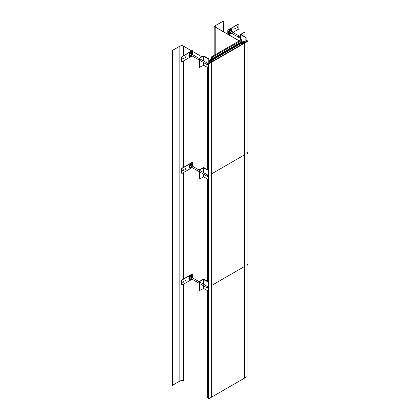 <?xml version="1.0" encoding="UTF-8"?>
<svg xmlns="http://www.w3.org/2000/svg" width="420" height="420" viewBox="0 0 420 420"><rect width="100%" height="100%" fill="white"/><g stroke="black" fill="none" stroke-linecap="round" stroke-linejoin="round"><path stroke-width="0.63" d="M241.595 44.005L241.595 44.494L241.595 44.005L242.377 43.554L242.802 43.796L242.015 44.252L241.595 44.005L243.332 43.491L242.209 42.535L242.571 42.326L244.325 43.339L247.007 41.79L247.007 376.677L243.915 378.368M242.015 42.856L242.498 43.134L241.595 43.659M243.952 41.055L242.366 41.968L241.595 41.522M247.007 41.79L245.873 42.163L245.149 41.748L244.555 42.089L244.555 42.856L244.55 41.401L243.957 41.743L243.957 42.541M244.555 42.089L245.217 42.473L244.529 42.871L242.959 41.963L243.957 41.743M241.799 43.26L241.799 43.538M243.647 42.362L243.647 41.564M243.999 43.528L242.429 42.62L242.755 42.43L244.325 43.339L244.325 378.226L244.325 43.339L243.416 43.496L242.429 42.62L242.755 42.43L244.325 43.339L243.999 43.528L243.999 378.415M210.278 59.882L209.769 60.176L210.872 60.811L210.63 60.947L211.643 60.947L210.677 61.509L208.997 60.538M210.278 59.64L211.239 58.721L211.565 58.91L210.998 59.026L211.722 59.441M203.317 60.848L203.317 56.196L199.332 58.223L203.075 56.059A0.683 0.394 180 0 1 204.047 56.059L208.997 58.921L208.997 63.452L208.226 64.04L211.029 62.559L209.276 61.551L209.638 61.341L211.297 61.987L211.827 61.682L211.402 61.435L212.189 60.984L212.615 61.226L211.827 61.682L211.402 61.435L212.189 60.984M208.997 61.976L210.221 62.68L209.533 63.079L208.997 62.769M210.63 61.477L210.63 60.947M208.226 397.262L207.674 397.582L207.076 397.236L207.076 290.419M211.029 397.451L211.355 397.262L211.029 397.451L211.029 62.559L211.355 62.37L210.845 61.772L209.459 61.651L211.029 62.559L211.029 397.451L208.346 399L208.226 64.04M210.893 61.383L210.893 61.105M211.402 61.089L211.402 60.811M207.076 281.069L207.076 178.789M207.076 169.439L207.076 67.158M207.674 397.582L207.674 290.761M207.674 281.416L207.674 179.135M207.674 169.785L207.674 67.505M208.346 64.108L208.346 399M211.239 58.889L211.239 59.168M211.423 58.989L211.423 59.273M211.565 58.91L211.565 59.357M210.709 59.393L210.709 59.026M209.769 60.984L209.769 60.176M211.355 397.262L211.355 62.37M241.595 43.192L241.595 44.494L241.595 43.192M211.612 60.932L211.612 59.619L212.016 59.42L211.612 58.653L211.685 56.784L241.18 39.753L241.778 39.69L242.015 40.309L212.095 57.377L212.095 58.769L241.595 41.743L241.595 40.551L241.946 42.987L212.489 59.981M212.095 58.769L212.52 59.456L212.095 61.037M212.279 56.721L212.52 57.335M192.47 50.778A0.514 0.294 120 0 0 192.14 50.72L181.991 56.579A0.514 0.294 120 0 0 181.629 57.209L181.629 61.394A0.514 0.294 120 0 0 181.839 61.651M182.763 59.078A0.598 0.347 120 0 0 183.335 58.091M185.225 57.608A0.514 0.294 120 0 0 185.703 56.774M192.685 54.002L192.685 51.035A0.514 0.294 120 0 0 192.323 50.825L182.17 56.684A0.514 0.294 120 0 0 181.808 57.314L181.808 61.498A0.514 0.294 120 0 0 182.17 61.709L191.588 56.275M183.561 58.396A0.598 0.347 120 0 0 182.716 58.884A0.598 0.347 120 0 0 183.561 58.396M185.918 57.036A0.514 0.294 120 0 0 185.194 57.451A0.514 0.294 120 0 0 185.918 57.036M192.313 53.76A2.436 1.407 120 0 0 192.355 53.319A2.436 1.407 120 0 0 190.633 52.327A2.436 1.407 120 0 0 188.911 55.309A2.436 1.407 120 0 0 190.99 56.049M191.935 53.513A1.496 0.861 120 0 0 191.683 53.193A1.496 0.861 120 0 0 190.528 53.592A1.496 0.861 120 0 0 189.877 55.099A1.496 0.861 120 0 0 190.186 55.781A1.496 0.861 120 0 0 190.591 55.839M190.103 55.724A1.496 0.861 120 0 0 190.397 55.739M192.859 54.81A1.307 0.756 -60 0 0 192.885 54.548A1.307 0.756 120 0 0 192.628 53.96L191.452 53.209A1.365 0.788 120 0 0 191.252 53.141A1.365 0.788 120 0 1 191.72 53.807M190.738 55.508A1.365 0.788 120 0 1 189.924 55.44A1.365 0.788 120 0 0 190.087 55.577L191.321 56.222A1.307 0.756 -60 0 1 191.037 55.613A1.307 0.756 120 0 1 191.615 54.29A1.307 0.756 120 0 1 192.628 53.96M192.176 55.996A1.307 0.756 -60 0 1 191.321 56.222M191.777 55.766L191.63 56.322A1.365 0.788 120 0 1 191.006 55.435L191.452 55.272A0.724 0.42 120 0 0 191.741 55.745A0.724 0.42 -60 0 1 191.599 55.708A0.724 0.42 -60 0 1 191.447 55.377A0.724 0.42 -60 0 1 191.762 54.647A0.724 0.42 -60 0 1 192.323 54.453A0.724 0.42 -60 0 1 192.423 54.558M191.499 55.603L199.332 60.128M192.181 54.416A0.724 0.42 -60 0 1 192.181 54.422A0.724 0.42 -60 0 1 192.181 54.422L199.332 58.548M192.47 162.409A0.514 0.294 120 0 0 192.14 162.351L181.991 168.21A0.514 0.294 120 0 0 181.629 168.84L181.629 173.024A0.514 0.294 120 0 0 181.839 173.282M182.763 170.709A0.598 0.347 120 0 0 183.335 169.722M185.225 169.239A0.514 0.294 120 0 0 185.703 168.404M192.685 165.632L192.685 162.666A0.514 0.294 120 0 0 192.323 162.456L182.17 168.315A0.514 0.294 120 0 0 181.808 168.945L181.808 173.129A0.514 0.294 120 0 0 182.17 173.339L191.588 167.905M183.561 170.027A0.598 0.347 120 0 0 182.716 170.515A0.598 0.347 120 0 0 183.561 170.027M185.918 168.667A0.514 0.294 120 0 0 185.194 169.082A0.514 0.294 120 0 0 185.918 168.667M192.313 165.391A2.436 1.407 120 0 0 192.355 164.95A2.436 1.407 120 0 0 190.633 163.958A2.436 1.407 120 0 0 188.911 166.94A2.436 1.407 120 0 0 190.99 167.68M191.935 165.144A1.496 0.861 120 0 0 191.683 164.824A1.496 0.861 120 0 0 190.528 165.223A1.496 0.861 120 0 0 189.877 166.73A1.496 0.861 120 0 0 190.186 167.412A1.496 0.861 120 0 0 190.591 167.47M190.103 167.349A1.496 0.861 120 0 0 190.397 167.37M192.859 166.441A1.307 0.756 -60 0 0 192.885 166.178A1.307 0.756 120 0 0 192.628 165.59L191.452 164.84A1.365 0.788 120 0 0 191.252 164.771A1.365 0.788 120 0 1 191.72 165.438M190.738 167.139A1.365 0.788 120 0 1 189.924 167.071A1.365 0.788 120 0 0 190.087 167.207L191.321 167.853A1.307 0.756 -60 0 1 191.037 167.244A1.307 0.756 120 0 1 191.615 165.916A1.307 0.756 120 0 1 192.628 165.59M192.176 167.627A1.307 0.756 -60 0 1 191.321 167.853M191.777 167.396L191.63 167.953A1.365 0.788 120 0 1 191.006 167.066L191.452 166.903A0.724 0.42 120 0 0 191.741 167.375A0.724 0.42 -60 0 1 191.599 167.339A0.724 0.42 -60 0 1 191.447 167.008A0.724 0.42 -60 0 1 191.762 166.278A0.724 0.42 -60 0 1 192.323 166.084A0.724 0.42 -60 0 1 192.423 166.189M191.499 167.234L199.332 171.759M192.181 166.047A0.724 0.42 -60 0 1 192.181 166.052A0.724 0.42 -60 0 1 192.181 166.052L199.332 170.179M192.47 274.034A0.514 0.294 120 0 0 192.14 273.982L181.991 279.841A0.514 0.294 120 0 0 181.629 280.471L181.629 284.655A0.514 0.294 120 0 0 181.839 284.912M182.763 282.34A0.598 0.347 120 0 0 183.335 281.353M185.225 280.87A0.514 0.294 120 0 0 185.703 280.035M192.685 277.263L192.685 274.297A0.514 0.294 120 0 0 192.323 274.087L182.17 279.946A0.514 0.294 120 0 0 181.808 280.576L181.808 284.76A0.514 0.294 120 0 0 182.17 284.97L191.588 279.536M183.561 281.657A0.598 0.347 120 0 0 182.716 282.145A0.598 0.347 120 0 0 183.561 281.657M185.918 280.298A0.514 0.294 120 0 0 185.194 280.712A0.514 0.294 120 0 0 185.918 280.298M192.313 277.016A2.436 1.407 120 0 0 192.355 276.581A2.436 1.407 120 0 0 190.633 275.588A2.436 1.407 120 0 0 188.911 278.57A2.436 1.407 120 0 0 190.99 279.31M191.935 276.775A1.496 0.861 120 0 0 191.683 276.455A1.496 0.861 120 0 0 190.528 276.854A1.496 0.861 120 0 0 189.877 278.36A1.496 0.861 120 0 0 190.186 279.043A1.496 0.861 120 0 0 190.591 279.101M190.103 278.98A1.496 0.861 120 0 0 190.397 279.001M192.859 278.072A1.307 0.756 -60 0 0 192.885 277.809A1.307 0.756 120 0 0 192.628 277.221L191.452 276.47A1.365 0.788 120 0 0 191.252 276.402A1.365 0.788 120 0 1 191.72 277.069M190.738 278.77A1.365 0.788 120 0 1 189.924 278.702A1.365 0.788 120 0 0 190.087 278.838L191.321 279.484A1.307 0.756 -60 0 1 191.037 278.875A1.307 0.756 120 0 1 191.615 277.546A1.307 0.756 120 0 1 192.628 277.221M192.176 279.258A1.307 0.756 -60 0 1 191.321 279.484M191.777 279.027L191.63 279.584A1.365 0.788 120 0 1 191.006 278.696L191.452 278.528A0.724 0.42 120 0 0 191.741 279.006A0.724 0.42 -60 0 1 191.599 278.969A0.724 0.42 -60 0 1 191.447 278.639A0.724 0.42 -60 0 1 191.762 277.909A0.724 0.42 -60 0 1 192.323 277.715A0.724 0.42 -60 0 1 192.423 277.82M191.499 278.864L199.332 283.385M192.181 277.678A0.724 0.42 -60 0 1 192.181 277.683A0.724 0.42 -60 0 1 192.181 277.683L199.332 281.81M238.649 24.113A0.514 0.294 120 0 0 238.319 24.061L228.17 29.92A0.514 0.294 120 0 0 227.808 30.55L227.808 34.256M237.158 27.678A0.598 0.347 120 0 0 237.725 26.691M234.785 28.991A0.514 0.294 120 0 0 235.268 28.161M232.901 32.419L238.502 29.19A0.514 0.294 120 0 0 238.865 28.56L238.865 24.376A0.514 0.294 120 0 0 238.502 24.166L228.349 30.025A0.514 0.294 120 0 0 227.987 30.655L227.987 34.361M228.764 34.813L230.995 33.521M237.111 27.479A0.598 0.347 120 0 0 237.956 26.99A0.598 0.347 120 0 0 237.111 27.479M234.754 28.838A0.514 0.294 120 0 0 235.478 28.418A0.514 0.294 120 0 0 234.754 28.838M231.725 31.007A2.436 1.407 120 0 0 231.761 30.566A2.436 1.407 120 0 0 230.039 29.573A2.436 1.407 120 0 0 228.317 32.555A2.436 1.407 120 0 0 230.402 33.296M231.347 30.76A1.496 0.861 120 0 0 231.089 30.439A1.496 0.861 120 0 0 229.94 30.839A1.496 0.861 120 0 0 229.289 32.345A1.496 0.861 120 0 0 229.593 33.028A1.496 0.861 120 0 0 230.003 33.086M229.509 32.97A1.496 0.861 120 0 0 229.808 32.986M230.144 32.755A1.365 0.788 120 0 1 229.336 32.687A1.365 0.788 120 0 0 229.493 32.823L230.732 33.469A1.307 0.756 120 0 0 231.588 33.243M230.732 33.469A1.307 0.756 120 0 1 230.444 32.86A1.307 0.756 -60 0 1 231.026 31.537A1.307 0.756 -60 0 1 232.04 31.206L230.864 30.455A1.365 0.788 120 0 0 230.664 30.387A1.365 0.788 120 0 1 231.131 31.054M232.271 32.056A1.307 0.756 120 0 0 232.297 31.794A1.307 0.756 -60 0 0 232.04 31.206M231.62 33.259A1.365 0.788 120 0 1 230.748 33.542L231.042 32.97A0.724 0.42 120 0 0 231.152 32.991A0.724 0.42 -60 0 1 231.005 32.954A0.724 0.42 -60 0 1 230.858 32.623A0.724 0.42 -60 0 1 231.173 31.894A0.724 0.42 -60 0 1 231.735 31.7A0.724 0.42 -60 0 1 231.835 31.805A0.724 0.42 120 0 0 231.546 31.668L231.703 31.085A1.365 0.788 120 0 1 232.323 31.973L232.202 32.02M230.906 32.849A0.724 0.42 -60 0 0 230.911 32.849A0.724 0.42 -60 0 1 230.906 32.849L240.718 38.514M203.075 56.059L199.332 58.223L199.332 67.289L203.805 65.268L208.226 67.82M199.573 58.359L199.573 67.431M203.317 56.196L208.756 59.057L208.756 63.635M208.226 170.1L204.047 167.69A0.683 0.394 180 0 0 203.075 167.69L199.332 169.853L199.332 178.92L203.805 176.899L208.226 179.45M203.317 172.478L203.317 167.827L199.573 169.99L199.573 179.062M199.573 169.99L199.332 178.92M203.317 167.827L208.226 170.384M208.226 281.731L204.047 279.316A0.683 0.394 180 0 0 203.075 279.316L199.332 281.479L199.332 290.551L203.805 288.53L208.226 291.081M203.317 284.109L203.317 279.457L199.573 281.62L199.573 290.693M199.573 281.62L199.332 290.551M203.317 279.457L208.226 282.009M244.907 36.792L244.907 32.188L240.917 34.209A0.683 0.394 0 0 0 240.718 34.492A0.683 0.394 0 0 0 240.917 34.771L245.873 37.632L245.873 42.163M244.907 32.188L241.059 34.492L246.115 37.49L246.115 42.058M208.241 64.024A0.683 0.394 120 0 0 208.252 63.929A0.683 0.394 120 0 0 208.11 63.614A0.683 0.394 120 0 0 207.58 63.798A0.683 0.394 120 0 0 207.281 64.486A0.683 0.394 120 0 0 207.422 64.801A0.683 0.394 120 0 0 208.226 64.118M208.226 175.397A0.683 0.394 120 0 0 208.11 175.245A0.683 0.394 120 0 0 207.58 175.429A0.683 0.394 120 0 0 207.281 176.117A0.683 0.394 120 0 0 207.422 176.431A0.683 0.394 120 0 0 208.226 175.744M208.226 287.028A0.683 0.394 120 0 0 208.11 286.876A0.683 0.394 120 0 0 207.58 287.06A0.683 0.394 120 0 0 207.281 287.747A0.683 0.394 120 0 0 207.422 288.057A0.683 0.394 120 0 0 208.226 287.375M247.007 42.074A0.683 0.394 120 0 0 247.658 41.176A0.683 0.394 120 0 0 247.517 40.861A0.683 0.394 120 0 0 246.992 41.045A0.683 0.394 120 0 0 246.692 41.732A0.683 0.394 120 0 0 246.697 41.801M247.007 153.704A0.683 0.394 120 0 0 247.658 152.806A0.683 0.394 120 0 0 247.517 152.492A0.683 0.394 120 0 0 247.007 152.659M247.007 265.335A0.683 0.394 120 0 0 247.658 264.437A0.683 0.394 120 0 0 247.517 264.122A0.683 0.394 120 0 0 247.007 264.29M209.407 61.168L208.997 60.874M201.821 56.784L192.685 51.508L201.821 56.784M181.66 45.722L181.66 45.145L191.73 50.957L183.477 46.195A2.562 1.48 0 0 0 179.849 46.195L172.342 50.474L179.802 46.163A2.63 1.517 0 0 1 183.524 46.163L191.777 50.93M172.389 50.5L172.389 385.392L179.849 381.082A2.562 1.48 0 0 1 183.477 381.082L181.66 380.037M201.868 56.758L192.685 51.455M172.389 385.392L172.342 50.474M215.975 27.431A2.562 1.48 180 0 1 215.224 26.381A2.562 1.48 180 0 1 215.975 25.337L215.975 27.431L239.253 40.866L214.163 26.381L214.163 55.351M239.206 40.898L215.927 27.457A2.63 1.517 180 0 1 215.156 26.381A2.63 1.517 180 0 1 215.927 25.31L223.44 21.026L223.44 31.736M215.975 25.337L223.44 21.026M211.349 62.375L243.915 43.575L243.915 155.206L211.349 174.006L211.349 62.375L210.982 62.165L243.553 43.365L243.915 43.575M211.349 174.006L243.915 155.206L243.915 266.837L211.349 285.637L211.349 174.006M211.349 285.637L243.915 266.837L243.915 378.467L211.349 397.268L211.349 285.637M241.778 39.69L242.015 40.309M241.595 41.743L241.894 43.003M192.896 54.831A1.365 0.788 120 0 0 192.911 54.338L192.538 54.626M192.292 54.437A0.724 0.42 120 0 0 191.63 54.815L191.336 54.584A1.365 0.788 120 0 1 192.581 53.865L192.292 54.437M192.896 166.462A1.365 0.788 120 0 0 192.911 165.968L192.538 166.257M192.292 166.068A0.724 0.42 120 0 0 191.63 166.446L191.336 166.215A1.365 0.788 120 0 1 192.581 165.496L192.292 166.068M192.896 278.093A1.365 0.788 120 0 0 192.911 277.599L192.538 277.888M192.292 277.699A0.724 0.42 120 0 0 191.63 278.077L191.336 277.846A1.365 0.788 120 0 1 192.581 277.127L192.292 277.699M231.194 31.873L231.042 31.468A1.365 0.788 120 0 0 230.417 33.07L230.864 32.723A0.724 0.42 120 0 1 231.194 31.873M199.332 58.223L199.332 67.289M203.075 167.69L199.332 169.853M203.075 279.316L199.332 281.479M244.666 32.046L240.917 34.209M199.332 58.753A0.683 0.394 120 0 0 198.823 59.603A0.683 0.394 120 0 0 199.306 59.882M207.695 64.806L207.837 63.609L207.695 64.806M199.332 170.384A0.683 0.394 120 0 0 198.823 171.234A0.683 0.394 120 0 0 199.306 171.512M207.695 176.437L207.837 175.234L207.695 176.437M199.332 282.014A0.683 0.394 120 0 0 198.823 282.865A0.683 0.394 120 0 0 199.306 283.143M207.695 288.068L207.837 286.865L207.695 288.068M239.201 36.288A0.683 0.394 120 0 0 238.718 36.01A0.683 0.394 120 0 0 238.234 36.85A0.683 0.394 120 0 0 238.718 37.128M247.102 42.053L247.249 40.855L247.102 42.053M247.102 153.683L247.249 152.481L247.102 153.683M247.102 265.314L247.249 264.112L247.102 265.314M183.477 381.082L183.477 284.219L183.477 381.082M183.477 278.985L183.477 172.589L183.477 278.985M183.477 167.354L183.477 60.958L183.477 167.354M183.477 55.724L183.477 46.195L183.477 55.724M241.232 39.737L211.733 56.768M241.894 42.116L212.399 59.147M242.015 42.425L212.52 59.456M242.015 42.83L212.52 59.861M190.88 55.991A1.88 1.087 -60 0 1 189.546 55.225A1.88 1.087 -60 0 1 190.88 52.92A1.88 1.087 -60 0 1 192.208 53.687A1.88 1.087 -60 0 1 192.208 53.692M190.712 55.902A1.607 0.929 -60 0 1 189.798 55.146A1.607 0.929 -60 0 1 190.822 53.245A1.607 0.929 -60 0 1 192.05 53.587M190.88 167.622A1.88 1.087 -60 0 1 189.546 166.856A1.88 1.087 -60 0 1 190.88 164.551A1.88 1.087 -60 0 1 192.208 165.317A1.88 1.087 -60 0 1 192.208 165.322M190.712 167.533A1.607 0.929 -60 0 1 189.798 166.777A1.607 0.929 -60 0 1 190.822 164.876A1.607 0.929 -60 0 1 192.05 165.218M190.88 279.253A1.88 1.087 -60 0 1 189.546 278.486A1.88 1.087 -60 0 1 190.88 276.181A1.88 1.087 -60 0 1 192.208 276.948L192.208 276.948M190.712 279.163A1.607 0.929 -60 0 1 189.798 278.407A1.607 0.929 -60 0 1 190.822 276.507A1.607 0.929 -60 0 1 192.05 276.848M230.291 33.238A1.88 1.087 -60 0 1 228.958 32.471A1.88 1.087 -60 0 1 230.286 30.167A1.88 1.087 -60 0 1 231.62 30.933A1.88 1.087 -60 0 1 231.62 30.938M230.123 33.148A1.607 0.929 -60 0 1 229.204 32.393A1.607 0.929 -60 0 1 230.234 30.492A1.607 0.929 -60 0 1 231.457 30.833M203.317 65.268L203.317 62.428M203.805 65.268L203.805 62.706M203.805 61.131L203.805 56.196M203.317 176.899L203.317 174.059M203.805 176.899L203.805 174.337M203.805 172.762L203.805 167.827M203.317 288.53L203.317 285.689M203.805 288.53L203.805 285.968M203.805 284.387L203.805 279.457M241.159 34.351L241.159 34.629M240.917 34.771L240.917 39.905M179.849 381.082L179.849 46.195M215.927 27.457L215.927 54.332M211.685 56.784L241.18 39.753M212.447 60.018L241.946 42.987M240.718 34.492L240.718 40.021M199.573 60.265L207.422 64.801M199.573 58.684L208.11 63.614M199.573 171.896L207.422 176.431M199.573 170.315L208.11 175.245M199.573 283.526L207.422 288.057M199.573 281.946L208.11 286.876M246.115 41.627L246.535 41.874M231.588 31.663L240.718 36.934M246.115 40.052L247.517 40.861M247.007 152.197L247.517 152.492M247.007 263.828L247.517 264.122M215.156 26.381L215.156 54.779"/></g></svg>
